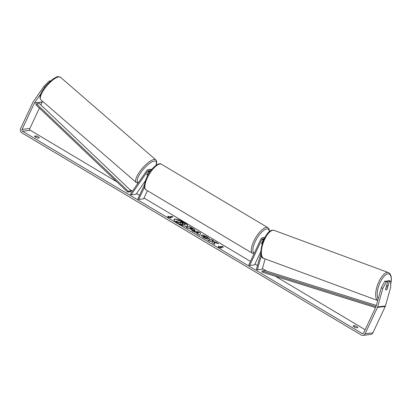 <?xml version="1.0" encoding="UTF-8"?>
<svg xmlns="http://www.w3.org/2000/svg" width="412" height="412" viewBox="0 0 412 412"><rect width="100%" height="100%" fill="white"/><g stroke="black" fill="none" stroke-linecap="round" stroke-linejoin="round"><path stroke-width="0.62" d="M148.408 174.281A2.251 0.695 -49.1 0 1 147.208 175.012A2.251 0.695 -49.1 0 1 146.955 174.956A2.251 0.695 -49.1 0 1 146.919 174.405L149.216 171.104A1.576 1.416 83.1 0 1 149.365 170.923M151.956 169.203A2.699 2.426 -96.9 0 0 151.585 169.214A2.699 2.426 -96.9 0 0 150.823 169.456M150.694 170.81A2.699 2.426 83.1 0 0 148.366 169.605A2.699 2.426 83.1 0 0 146.749 170.604L130.331 194.176L131.14 194.876L147.558 171.304A1.576 1.416 83.1 0 1 150.014 171.758M147.424 190.72L143.628 198.821L138.751 199.413L137.85 198.872L144.499 184.684M144.499 187.146L138.751 199.413M148.366 169.605L150.025 169.404A2.699 2.426 83.1 0 1 151.508 169.749M131.14 194.876L136.017 194.289L145.4 180.811M264.473 238.249A2.699 2.426 -96.9 0 0 262.722 237.714A2.699 2.426 -96.9 0 0 260.884 239.104L248.781 264.942L249.682 265.477L254.559 264.885L260.832 251.495M263.989 239.238A1.576 1.416 -96.9 0 0 261.785 239.64L249.682 265.477M261.352 255.584L257.361 269.834L256.393 269.474L260.899 253.39M263.726 239.027A1.576 1.416 -96.9 0 0 263.443 239.439L261.594 243.384A2.251 0.809 120.8 0 0 261.78 244.038A2.251 0.809 120.8 0 0 262.13 244.048A2.251 0.809 -59.2 0 1 261.78 244.038A2.251 0.809 -59.2 0 1 261.589 243.595L262.835 240.737M263.562 239.866L263.896 239.156M264.87 237.508A2.699 2.426 -96.9 0 0 264.38 237.513L262.722 237.714M257.361 269.834L262.238 269.242L265.132 258.916M387.337 285.768A2.251 0.891 -69.7 0 1 387.517 285.784A2.251 0.891 -69.7 0 1 387.847 286.294L386.997 289.332A2.251 0.891 -69.7 0 1 386.142 290.022A2.251 0.891 -69.7 0 1 385.962 290.007A2.251 0.891 -69.7 0 1 385.632 289.497L386.482 286.458A2.251 0.891 -69.7 0 1 387.337 285.768M184.087 222.305A7.586 1.89 25.1 0 0 173.931 219.488A7.586 1.89 25.1 0 0 177.51 223.103A7.586 1.89 25.1 0 0 187.666 225.925A7.586 1.89 25.1 0 0 184.087 222.305M187.609 226.018A7.586 1.89 25.1 0 0 183.994 222.506A7.586 1.89 25.1 0 0 173.895 219.591M357.817 327.617A2.251 0.561 25.1 0 0 356.741 326.582A2.251 0.561 25.1 0 0 354.567 325.681L353.136 325.856A2.251 0.561 25.1 0 0 354.207 326.891A2.251 0.561 25.1 0 0 356.38 327.792L357.817 327.617M38.203 136.872A2.251 0.561 -154.9 0 1 39.274 137.907L37.837 138.077A2.251 0.561 -154.9 0 1 35.664 137.181A2.251 0.561 -154.9 0 1 34.593 136.145L36.029 135.97A2.251 0.561 -154.9 0 1 38.203 136.872M214.096 242.318L218.504 243.744L216.135 242.328L212.067 241.041L213.653 240.85L211.65 239.66L207.751 240.134L209.749 241.324L211.933 241.581L212.298 242.838L214.698 244.27L214.096 242.318L214.508 244.156M197.77 233.692L191.714 230.581L198.672 231.925L200.587 233.068L199.732 235.36L197.606 234.088L197.77 233.692M39.392 108.109L29.844 128.493A1.349 1.215 -96.9 0 0 30.375 130.321L116.823 181.81M129.739 189.499L132.458 191.122M136.532 193.547L139.513 195.324M144.015 198.002L250.445 261.388M254.94 264.066L257.485 265.58M262.439 268.531L266.873 271.173M275.474 276.292L365.166 329.713M40.767 93.9L34.495 102.907A1.349 1.215 -96.9 0 0 34.381 103.103L22.042 129.44A1.349 1.215 -96.9 0 0 22.572 131.268L362.035 333.442A1.349 1.215 -96.9 0 0 363.672 332.901L376.007 306.564A1.349 1.215 -96.9 0 0 376.089 306.348L381.291 287.797L384.767 281.205L386.199 281.03L387.749 281.602L385.601 289.265A2.251 0.891 -69.7 0 0 385.962 290.007L385.962 290.007A2.251 0.891 -69.7 0 0 387.162 289.08L389.309 281.411L390.741 281.242L389.191 280.67L387.759 280.84L389.309 281.411M221.615 248.065L218.473 247.282L218.37 246.129L219.452 246.773L222.377 246.422L223.458 247.066L220.533 247.421L221.615 248.065M168.946 216.697L167.864 216.053L167.967 217.201L171.114 217.984L170.032 217.34L172.958 216.985L171.876 216.341L168.853 216.892L171.876 216.341M194.608 230.493L194.598 230.493C193.532 230.524 192.028 229.963 190.092 228.815L189.098 228.227L187.985 228.361L185.987 227.172L189.886 226.698L192.981 228.536C194.866 229.68 195.406 230.334 194.608 230.493L194.964 230.318M203.683 236.313C203.111 236.431 203.337 236.812 204.362 237.467L206.463 238.378L207.391 239.341L203.317 237.549L201.102 235.34L201.623 235.087C203.044 235.036 204.985 235.71 207.452 237.106L209.703 239.027L207.566 238.208L206.448 237.209L203.693 236.313L203.296 236.658M44.743 87.251L43.857 86.484L33.202 101.79A3.147 2.833 -96.9 0 0 32.934 102.243L20.6 128.58A3.147 2.833 -96.9 0 0 21.831 132.844L361.298 335.018A3.147 2.833 -96.9 0 0 362.967 335.383A3.147 2.833 -96.9 0 0 365.114 333.761L377.454 307.424A3.147 2.833 -96.9 0 0 377.639 306.925L382.836 288.369L381.291 287.797M384.767 281.205L386.317 281.777L387.749 281.602M386.317 281.777L382.836 288.369M362.967 335.383L370.769 334.436A3.147 2.833 -96.9 0 0 372.917 332.814L385.256 306.477A3.147 2.833 -96.9 0 0 385.441 305.977L390.638 287.422L390.741 281.242M387.563 281.535L387.759 280.84M42.683 101.404L42.292 101.96A1.349 1.215 -96.9 0 0 42.184 102.155L40.886 104.926M50.671 80.855L49.219 81.015L49.867 81.576M43.857 86.484L49.219 81.015M36.029 135.97L35.509 137.083M354.567 325.681L354.047 326.793M185.158 224.406L184.875 224.9L182.279 223.963L182.64 225.153L180.327 223.778L180.054 222.768L179.179 222.243L177.994 222.387L175.991 221.192L179.9 220.719L185.251 224.21L184.978 224.7L185.251 224.21M180.327 223.778L179.962 222.964L179.086 222.439L177.902 222.583L175.991 221.192M180.235 223.974L182.64 225.153M184.967 224.705L182.186 224.159M218.396 246.397L219.452 246.773M219.359 246.973L222.377 246.422M223.108 247.107L222.284 246.618M220.889 247.885L220.533 247.421M171.783 216.537L172.602 217.026M170.383 217.804L170.032 217.34M168.853 216.892L167.89 216.321M196.426 232.296L198.038 233.249L198.337 232.641L196.426 232.296L198.038 233.249M197.945 233.45L198.337 232.641M192.25 230.9L198.672 231.925M198.579 232.121L200.587 233.068M200.495 233.264L199.717 235.35M192.558 229.309L190.977 228.001L189.947 228.124L192.558 229.309L190.895 228.686M190.802 228.887L189.947 228.124M186.245 227.326L189.886 226.698M189.793 226.894L192.888 228.737C194.773 229.875 195.314 230.529 194.516 230.689M213.298 240.891L211.557 239.856L208.008 240.289M217.582 243.446L212.067 241.041M201.077 235.448L201.53 235.283C202.951 235.237 204.893 235.906 207.36 237.302L209.61 239.223M203.59 236.509C203.018 236.627 203.245 237.013 204.27 237.662L206.463 238.378M206.371 238.574L206.994 239.223M182.897 223.51L180.966 222.027L180.029 222.14L183.021 223.453M182.804 223.706L180.873 222.222L180.286 222.295M148.567 172.041L148.624 172.087A2.251 0.695 -49.1 0 1 149.654 171.5A2.251 0.695 -49.1 0 1 149.906 171.557A2.251 0.695 -49.1 0 1 149.994 171.789M148.804 173.617L148.238 174.43A2.251 0.695 -49.1 0 1 147.208 175.012A2.251 0.695 -49.1 0 1 146.955 174.956A2.251 0.695 -49.1 0 1 146.873 174.595L148.624 172.087M262.908 240.778A2.251 0.809 -59.2 0 1 263.526 240.253M127.617 192.08L130.542 191.729L131.191 190.885L128.266 191.24L127.617 192.08L35.896 104.782L36.544 103.937L39.47 103.582L131.191 190.885M36.544 103.937L128.266 191.24M375.517 307.615L261.862 272.033L262.114 270.952L265.045 270.596L376.341 305.441M375.991 306.605L262.114 270.952M147.558 171.304L149.216 171.104M261.785 239.64L263.443 239.439M377.727 300.508L263.798 258.427A14.956 5.933 -69.7 0 1 262.928 243.76A14.956 5.933 -69.7 0 1 272.95 230.241A14.956 5.933 -69.7 0 1 274.165 230.37L388.434 272.579A14.956 5.933 110.3 0 0 387.218 272.45A14.956 5.933 110.3 0 0 377.346 285.526A14.956 5.933 110.3 0 0 377.732 300.482M378.18 298.891A13.833 5.485 -69.7 0 1 379.277 284.527A13.833 5.485 -69.7 0 1 387.893 273.872A13.833 5.485 -69.7 0 1 390.689 284.337M22.572 131.268L30.375 130.321M362.035 333.442L363.41 333.272M377.639 306.925L385.441 305.977M22.042 129.44L29.844 128.493M34.381 103.103L42.184 102.155M34.495 102.907L42.292 101.96M365.114 333.761L372.917 332.814M377.454 307.424L385.256 306.477M58.803 76.859A14.956 4.635 130.9 0 0 45.603 87.39A14.956 4.635 130.9 0 0 40.876 99.833C38.738 97.232 40.634 92.293 46.561 85.011L52.88 79.083C56.408 76.998 58.133 76.179 58.056 76.617L60.466 77.229A14.956 4.635 130.9 0 0 58.803 76.859M138.046 183.103L136.212 182.459A14.956 4.635 -49.1 0 1 140.945 170.017A14.956 4.635 -49.1 0 1 154.139 159.48A14.956 4.635 -49.1 0 1 155.803 159.856L60.466 77.229M155.932 165.392A13.833 4.285 130.9 0 0 154.335 161.061A13.833 4.285 130.9 0 0 141.481 171.66A13.833 4.285 130.9 0 0 138.38 182.624M161.458 164.264A14.956 5.366 120.8 0 0 147.321 177.902A14.956 5.366 120.8 0 0 146.152 189.963C143.7 188.181 143.917 183.979 146.785 177.366C150.555 168.652 158.816 161.715 161.458 164.264L267.877 227.645L268.974 228.773L269.613 231.513M146.152 189.963L252.571 253.344A14.956 5.366 -59.2 0 1 253.74 241.283A14.956 5.366 -59.2 0 1 267.877 227.645M269.376 231.704A13.833 4.959 120.8 0 0 263.963 230.184A13.833 4.959 120.8 0 0 255.131 241.756A13.833 4.959 120.8 0 0 254.348 253.056M151.585 169.214L151.987 169.167M388.434 272.579L389.87 273.589L391.101 276.179L391.4 279.717L390.684 284.831M274.165 230.37L272.517 230.19C263.85 230.735 256.635 257.804 263.798 258.427M386.667 285.47L387.517 285.784M136.212 182.459L40.876 99.833M149.906 171.557L149.283 171.021M156.112 165.263L156.694 163.08L156.56 160.999L155.803 159.856M263.67 239.928L263.314 239.717M252.571 253.344L254.013 253.766"/></g></svg>
